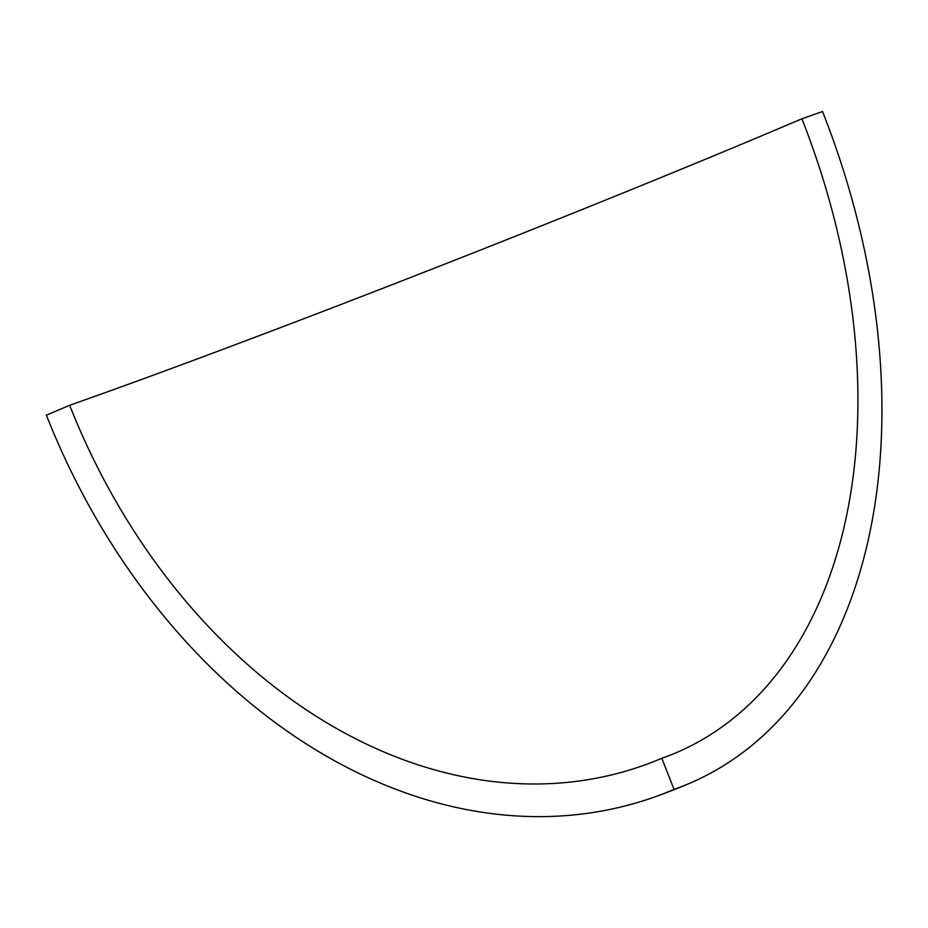 <?xml version="1.0" encoding="UTF-8"?>
<svg xmlns="http://www.w3.org/2000/svg" width="928" height="928" viewBox="0 0 928 928"><rect width="100%" height="100%" fill="white"/><g stroke="black" fill="none" stroke-linecap="round" stroke-linejoin="round"><path stroke-width="1.39" d="M801.885 118.796L822.544 111.522A590.858 386.396 -113.1 0 1 689.284 783.464A590.858 386.396 -113.1 0 1 674.053 789.38A590.858 446.612 70.6 0 1 653.706 797.291A590.858 446.612 70.6 0 1 46.4 415.187L69.681 405.269A557.415 17.829 158.5 0 0 801.885 118.796A557.415 364.53 -113.1 0 1 676.176 752.701A557.415 364.53 -113.1 0 1 661.803 758.28L674.053 789.38M69.681 405.269A557.415 421.324 -109.4 0 0 642.605 765.739A557.415 421.324 -109.4 0 0 661.803 758.28M653.706 797.291A590.858 590.858 0 0 0 689.284 783.464"/></g></svg>
